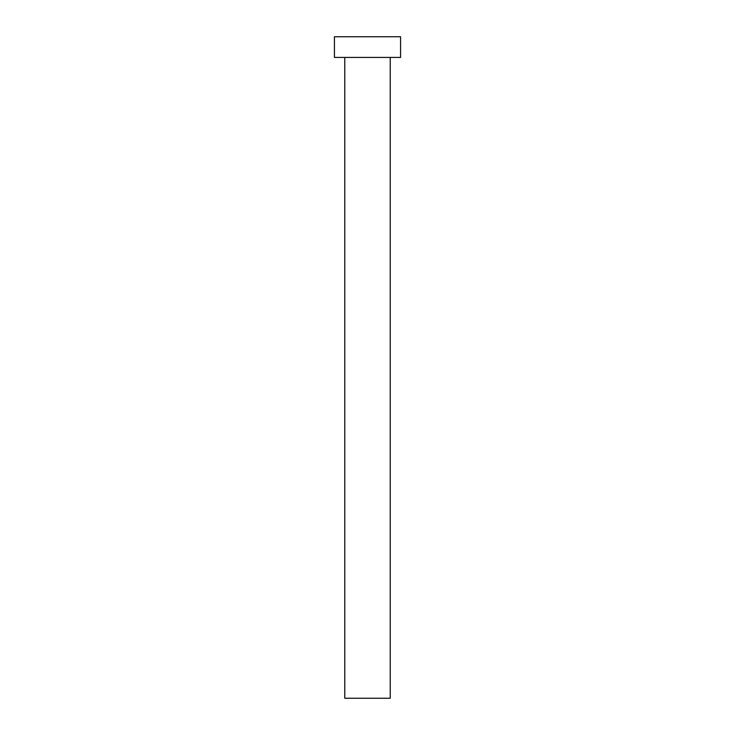 <?xml version="1.0" encoding="UTF-8"?>
<svg xmlns="http://www.w3.org/2000/svg" width="735" height="735" viewBox="0 0 735 735"><rect width="100%" height="100%" fill="white"/><g stroke="black" fill="none" stroke-linecap="round" stroke-linejoin="round"><path stroke-width="1.1" d="M390.239 57.422L390.239 698.25L344.761 698.25L344.761 57.422M400.575 57.422L334.425 57.422L334.425 36.75L400.575 36.75L400.575 57.422"/></g></svg>

